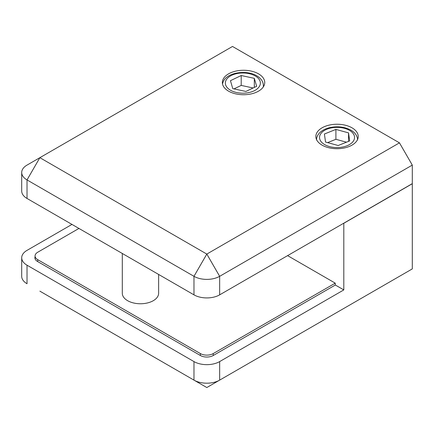 <?xml version="1.0" encoding="UTF-8"?>
<svg xmlns="http://www.w3.org/2000/svg" width="434" height="434" viewBox="0 0 434 434"><rect width="100%" height="100%" fill="white"/><g stroke="black" fill="none" stroke-linecap="round" stroke-linejoin="round"><path stroke-width="0.65" d="M287.596 255.631L335.243 283.142L335.243 285.067M335.243 283.142L213.24 353.58A9.081 5.241 180 0 1 200.394 353.58L37.72 259.662A9.081 5.241 180 0 1 35.062 255.952A9.081 5.241 180 0 1 37.72 252.246L78.95 228.441M158.627 274.445L158.627 293.27A18.163 10.487 180 0 1 147.414 302.959A18.163 10.487 180 0 1 127.623 300.686A18.163 10.487 180 0 1 122.301 293.27L122.301 253.472M412.3 268.901A3027044.956 1747673.623 -60 0 1 412.3 183.734L343.804 223.277L343.804 289.912L219.658 361.587L219.658 380.124L412.3 268.901M39.863 291.149L193.976 380.124A18.163 10.487 0 0 0 219.658 380.124L206.817 387.54L193.976 380.124L193.976 361.587L27.022 265.196L27.022 283.733A18.163 10.487 0 0 1 21.7 276.317L21.7 257.78A18.163 10.487 0 0 0 27.022 265.196M21.7 257.78A18.163 10.487 0 0 1 27.022 250.369L71.968 224.416M193.976 361.587A18.163 10.487 0 0 0 219.658 361.587M213.24 353.58L213.24 355.506L335.33 285.019L343.804 289.912M213.24 355.506A9.081 5.241 180 0 1 200.394 355.506L37.552 261.49A9.081 5.241 180 0 1 34.888 257.78A9.081 5.241 180 0 1 35.062 256.765M352.023 127.824A21.19 12.233 0 0 0 328.929 125.171A21.19 12.233 0 0 0 315.849 136.477A21.19 12.233 0 0 0 322.055 145.124A21.19 12.233 0 0 0 345.149 147.777A21.19 12.233 0 0 0 358.229 136.477A21.19 12.233 0 0 0 352.023 127.824M222.501 83.914L223.282 81.511C227.215 72.386 246.561 69.559 256.749 75.793C260.503 77.974 262.689 80.8 263.297 84.277L263.389 85.563A20.534 11.854 180 0 1 263.232 87.028M258.534 73.851A21.19 12.233 0 0 0 235.44 71.198A21.19 12.233 0 0 0 222.36 82.498A21.19 12.233 0 0 0 228.566 91.151A21.19 12.233 0 0 0 251.66 93.804A21.19 12.233 0 0 0 264.74 82.498A21.19 12.233 0 0 0 258.534 73.851M399.459 142.851L232.505 46.46L39.863 157.683L27.022 179.926L27.022 198.463L193.976 294.854L193.976 276.317L27.022 179.926A18.163 10.487 180 0 1 21.7 172.51A18.163 10.487 180 0 1 27.022 165.099L39.863 157.683L206.817 254.074L399.459 142.851L412.3 165.099L219.658 276.317A18.163 10.487 180 0 1 193.976 276.317L206.817 254.074L219.658 276.317L219.658 294.854L412.3 183.636A3027044.956 1747673.623 -60 0 1 412.3 165.099M27.022 198.463A18.163 10.487 180 0 1 21.7 191.047L21.7 172.51M219.658 294.854A18.163 10.487 180 0 1 193.976 294.854M349.674 140.92L348.54 132.875L335.905 129.419L324.404 134.008L325.538 142.054L338.173 145.509L349.674 140.92M348.54 141.37L348.54 132.875M346.473 142.195L335.905 139.303L327.599 142.618M335.905 139.303L335.905 129.419M256.657 86.295L254.319 78.337L241.212 75.527L230.443 80.681L232.781 88.639L245.888 91.444L256.657 86.295M254.319 87.418L254.319 78.337M253.147 87.977L241.212 85.417L233.953 88.889M241.212 85.417L241.212 75.527M37.72 259.662L37.72 261.588M200.394 353.58L200.394 355.506M206.817 387.54L219.658 380.124M230.481 90.234A17.506 10.107 0 0 0 255.235 90.234A17.506 10.107 0 0 0 255.235 75.945A17.506 10.107 0 0 0 230.481 75.945A17.506 10.107 0 0 0 230.481 90.234M324.659 144.609A17.506 10.107 0 0 0 349.419 144.609A17.506 10.107 0 0 0 349.419 130.319A17.506 10.107 0 0 0 324.659 130.319A17.506 10.107 0 0 0 324.659 144.609M35.062 255.952L35.062 258.794M263.389 85.563L263.389 86.795M357.573 139.932L357.48 138.652C356.867 135.175 354.686 132.343 350.932 130.167C344.623 126.831 337.549 125.985 329.704 127.639C326.005 128.518 322.956 129.967 320.552 131.99C317.921 134.258 316.57 136.905 316.505 139.932M39.863 157.683L27.022 165.099"/></g></svg>
